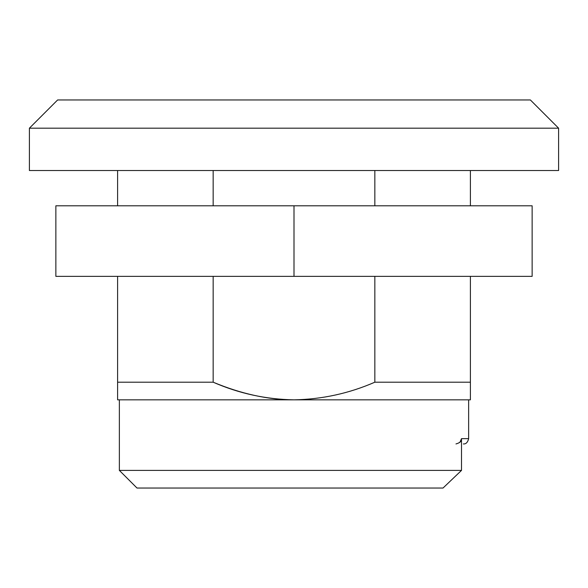 <?xml version="1.0" encoding="UTF-8"?>
<svg xmlns="http://www.w3.org/2000/svg" width="588" height="588" viewBox="0 0 588 588"><rect width="100%" height="100%" fill="white"/><g stroke="black" fill="none" stroke-linecap="round" stroke-linejoin="round"><path stroke-width="0.88" d="M119.364 470.4L119.364 399.84L119.364 470.4L461.506 470.4L461.506 438.648L468.636 438.648L468.636 399.84L468.636 438.648L461.506 438.648L461.506 470.4L443.021 488.04L137.004 488.04L443.021 488.04L461.506 470.4L119.364 470.4L137.004 488.04M29.4 170.52L29.4 128.184L57.624 99.96L530.376 99.96L558.6 128.184L558.6 170.52L29.4 170.52L558.6 170.52L558.6 128.184L530.376 99.96L57.624 99.96L29.4 128.184L558.6 128.184L29.4 128.184L29.4 170.52M294 399.84L117.6 399.84L117.6 382.2L213.165 382.2L213.165 276.36L213.165 382.2L117.6 382.2L117.6 399.84L117.6 276.36L117.6 399.84L294 399.84C322.062 399.325 349.007 393.445 374.835 382.2L470.4 382.2L470.4 276.36L470.4 399.84L294 399.84C268.341 399.84 241.389 393.96 213.165 382.2C238.934 393.468 265.879 399.348 294 399.84L470.4 399.84L470.4 382.2L374.835 382.2C349.007 393.445 322.062 399.325 294 399.84M470.4 205.8L470.4 170.52L470.4 205.8M374.835 170.52L374.835 205.8L374.835 170.52M374.835 276.36L374.835 382.2L374.835 276.36M213.165 205.8L213.165 170.52L213.165 205.8M117.6 170.52L117.6 205.8L117.6 170.52M459.845 442.433L461.506 438.648C461.815 441.096 459.97 442.86 455.979 443.94M470.4 399.84L470.4 382.2M532.14 205.8L532.14 276.36L532.14 205.8L55.86 205.8L55.86 276.36L55.86 205.8L294 205.8L294 276.36L294 205.8L532.14 205.8M55.86 276.36L532.14 276.36L55.86 276.36M468.636 438.648C467.71 442.419 465.946 444.183 463.344 443.94"/></g></svg>
